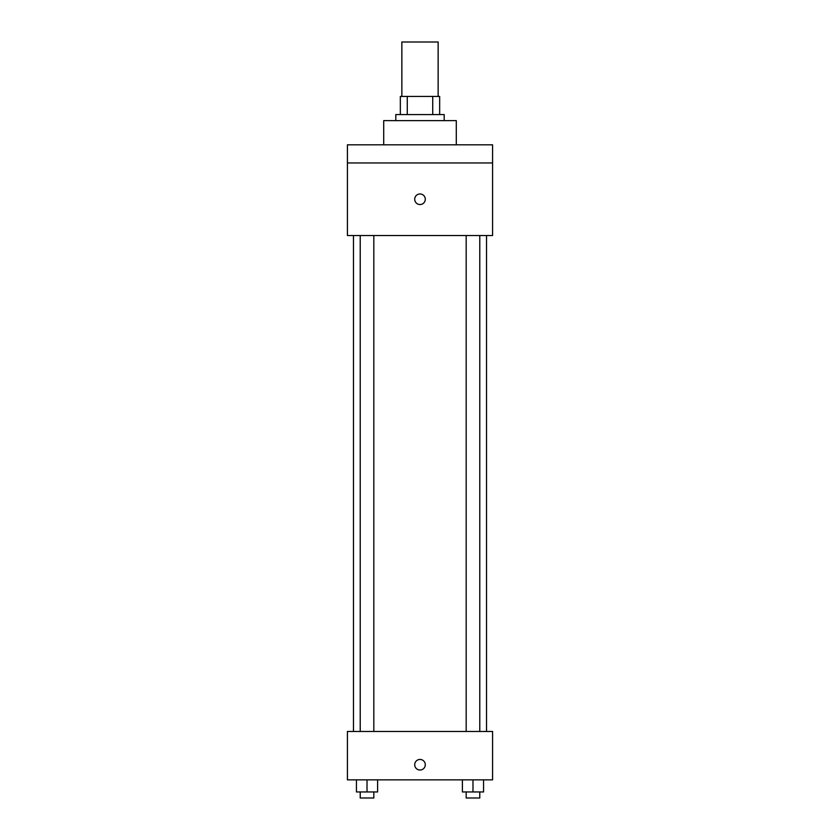 <?xml version="1.0" encoding="UTF-8"?>
<svg xmlns="http://www.w3.org/2000/svg" width="840" height="840" viewBox="0 0 840 840"><rect width="100%" height="100%" fill="white"/><g stroke="black" fill="none" stroke-linecap="round" stroke-linejoin="round"><path stroke-width="1.26" d="M438.144 96.432L438.144 42L401.856 42L401.856 96.432M407.274 114.576L407.274 96.432L400.344 96.432L400.344 114.576L400.344 96.432M407.274 96.432L439.656 96.432L439.656 114.576M432.726 114.576L432.726 96.432M395.808 120.624L395.808 114.576L444.192 114.576L444.192 120.624M456.288 144.816L456.288 120.624L383.712 120.624L383.712 144.816M347.424 144.816L492.576 144.816L492.576 162.96L347.424 162.96L347.424 144.816M492.576 162.96L492.576 235.536L347.424 235.536L347.424 162.96M420 204.54A5.292 5.292 0 0 1 415.422 196.602A5.292 5.292 0 0 1 424.578 196.602A5.292 5.292 0 0 1 420 204.54M347.424 731.472L492.576 731.472L492.576 779.856L347.424 779.856L347.424 731.472M420 770.028A5.292 5.292 0 0 1 415.422 762.09A5.292 5.292 0 0 1 424.578 762.09A5.292 5.292 0 0 1 420 770.028M462.399 779.856L462.399 791.952L483.567 791.952L483.567 779.856L483.567 791.952M472.983 791.952L472.983 779.856M479.777 791.952L479.777 798L466.179 798L466.179 791.952M356.433 779.856L356.433 791.952L377.601 791.952L377.601 779.856L377.601 791.952M367.017 791.952L367.017 779.856M373.821 791.952L373.821 798L360.224 798L360.224 791.952M486.528 731.472L486.528 235.536M353.472 731.472L353.472 235.536M466.179 235.536L466.179 731.472M479.777 235.536L479.777 731.472M373.821 731.472L373.821 235.536M360.224 731.472L360.224 235.536"/></g></svg>
